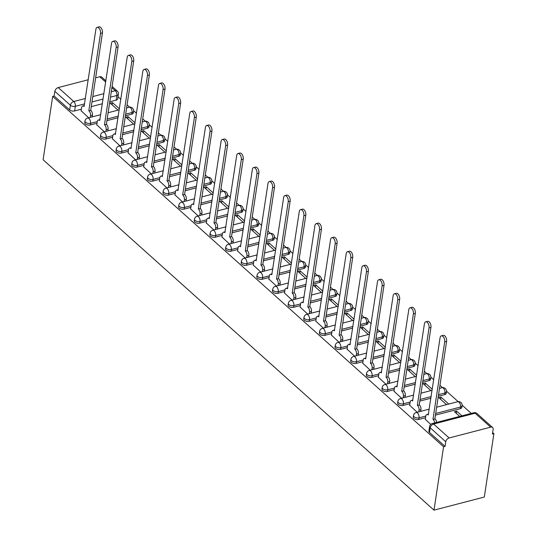 <?xml version="1.0" encoding="UTF-8"?>
<svg xmlns="http://www.w3.org/2000/svg" width="537" height="537" viewBox="0 0 537 537"><rect width="100%" height="100%" fill="white"/><g stroke="black" fill="none" stroke-linecap="round" stroke-linejoin="round"><path stroke-width="0.81" d="M413.255 417.135A3.584 1.9 8.6 0 0 413.859 418.43A3.584 1.9 8.6 0 0 418.8 419.464L419.048 417.813A3.584 1.9 -171.4 0 1 414.114 416.779A3.584 1.9 -171.4 0 1 413.503 415.484L413.255 417.135M397.608 403.112A3.584 1.9 8.6 0 0 398.219 404.408A3.584 1.9 8.6 0 0 403.159 405.442L403.408 403.79A3.584 1.9 -171.4 0 1 398.467 402.757A3.584 1.9 -171.4 0 1 397.857 401.461L397.608 403.112M381.961 389.09A3.584 1.9 8.6 0 0 382.572 390.386A3.584 1.9 8.6 0 0 387.513 391.419L387.761 389.768A3.584 1.9 -171.4 0 1 382.821 388.734A3.584 1.9 -171.4 0 1 382.216 387.439L381.961 389.09M366.321 375.068A3.584 1.9 8.6 0 0 366.932 376.363A3.584 1.9 8.6 0 0 371.866 377.397L372.121 375.746A3.584 1.9 -171.4 0 1 367.18 374.712A3.584 1.9 -171.4 0 1 366.57 373.41L366.321 375.068M350.674 361.039A3.584 1.9 8.6 0 0 351.285 362.341A3.584 1.9 8.6 0 0 356.226 363.374L356.474 361.723A3.584 1.9 -171.4 0 1 351.534 360.689A3.584 1.9 -171.4 0 1 350.929 359.387L350.674 361.039M335.034 347.016A3.584 1.9 8.6 0 0 335.638 348.318A3.584 1.9 8.6 0 0 340.579 349.352L340.834 347.701A3.584 1.9 -171.4 0 1 335.894 346.667A3.584 1.9 -171.4 0 1 335.283 345.365L335.034 347.016M319.387 332.994A3.584 1.9 8.6 0 0 319.998 334.296A3.584 1.9 8.6 0 0 324.939 335.33L325.187 333.678A3.584 1.9 -171.4 0 1 320.247 332.645A3.584 1.9 -171.4 0 1 319.636 331.342L319.387 332.994M303.747 318.971A3.584 1.9 8.6 0 0 304.351 320.274A3.584 1.9 8.6 0 0 309.292 321.307L309.54 319.656A3.584 1.9 -171.4 0 1 304.607 318.622A3.584 1.9 -171.4 0 1 303.996 317.32L303.747 318.971M288.101 304.949A3.584 1.9 8.6 0 0 288.711 306.251A3.584 1.9 8.6 0 0 293.652 307.285L293.9 305.634A3.584 1.9 -171.4 0 1 288.96 304.6A3.584 1.9 -171.4 0 1 288.349 303.298L288.101 304.949M272.454 290.926A3.584 1.9 8.6 0 0 273.065 292.229A3.584 1.9 8.6 0 0 278.005 293.262L278.253 291.611A3.584 1.9 -171.4 0 1 273.313 290.571A3.584 1.9 -171.4 0 1 272.709 289.275L272.454 290.926M256.814 276.904A3.584 1.9 8.6 0 0 257.424 278.206A3.584 1.9 8.6 0 0 262.358 279.24L262.613 277.582A3.584 1.9 -171.4 0 1 257.673 276.548A3.584 1.9 -171.4 0 1 257.062 275.253L256.814 276.904M241.167 262.882A3.584 1.9 8.6 0 0 241.778 264.177A3.584 1.9 8.6 0 0 246.718 265.211L246.966 263.56A3.584 1.9 -171.4 0 1 242.026 262.526A3.584 1.9 -171.4 0 1 241.422 261.23L241.167 262.882M225.527 248.859A3.584 1.9 8.6 0 0 226.131 250.155A3.584 1.9 8.6 0 0 231.071 251.188L231.326 249.537A3.584 1.9 -171.4 0 1 226.386 248.503A3.584 1.9 -171.4 0 1 225.775 247.208L225.527 248.859M209.88 234.837A3.584 1.9 8.6 0 0 210.491 236.132A3.584 1.9 8.6 0 0 215.431 237.166L215.679 235.515A3.584 1.9 -171.4 0 1 210.739 234.481A3.584 1.9 -171.4 0 1 210.128 233.186L209.88 234.837M194.24 220.814A3.584 1.9 8.6 0 0 194.844 222.11A3.584 1.9 8.6 0 0 199.784 223.144L200.032 221.492A3.584 1.9 -171.4 0 1 195.099 220.459A3.584 1.9 -171.4 0 1 194.488 219.156L194.24 220.814M178.593 206.785A3.584 1.9 8.6 0 0 179.204 208.088A3.584 1.9 8.6 0 0 184.144 209.121L184.392 207.47A3.584 1.9 -171.4 0 1 179.452 206.436A3.584 1.9 -171.4 0 1 178.841 205.134L178.593 206.785M162.946 192.763A3.584 1.9 8.6 0 0 163.557 194.065A3.584 1.9 8.6 0 0 168.497 195.099L168.746 193.448A3.584 1.9 -171.4 0 1 163.805 192.414A3.584 1.9 -171.4 0 1 163.201 191.112L162.946 192.763M147.306 178.74A3.584 1.9 8.6 0 0 147.917 180.043A3.584 1.9 8.6 0 0 152.85 181.076L153.105 179.425A3.584 1.9 -171.4 0 1 148.165 178.391A3.584 1.9 -171.4 0 1 147.554 177.089L147.306 178.74M131.659 164.718A3.584 1.9 8.6 0 0 132.27 166.02A3.584 1.9 8.6 0 0 137.21 167.054L137.459 165.403A3.584 1.9 -171.4 0 1 132.518 164.369A3.584 1.9 -171.4 0 1 131.914 163.067L131.659 164.718M116.019 150.696A3.584 1.9 8.6 0 0 116.623 151.998A3.584 1.9 8.6 0 0 121.563 153.032L121.818 151.38A3.584 1.9 -171.4 0 1 116.878 150.347A3.584 1.9 -171.4 0 1 116.267 149.044L116.019 150.696M100.372 136.673A3.584 1.9 8.6 0 0 100.983 137.975A3.584 1.9 8.6 0 0 105.923 139.009L106.172 137.358A3.584 1.9 -171.4 0 1 101.231 136.317A3.584 1.9 -171.4 0 1 100.62 135.022L100.372 136.673M84.732 122.651A3.584 1.9 8.6 0 0 85.336 123.953A3.584 1.9 8.6 0 0 90.276 124.987L90.525 123.329A3.584 1.9 -171.4 0 1 85.584 122.295A3.584 1.9 -171.4 0 1 84.98 121L84.732 122.651M84.624 103.889L75.341 106.306A3.584 1.9 -171.4 0 1 70.401 105.272L54.855 91.337L54.15 95.995L52.686 96.378L443.582 446.771L433.997 510.15L484.314 497.047L493.899 433.668L492.664 432.56M471.291 413.403L462.149 405.207M458.175 401.649L446.502 391.184M442.535 387.627L439.957 385.311M433.728 379.733L430.855 377.162M426.888 373.598L424.311 371.289M418.081 365.71L415.215 363.14M411.241 359.575L408.664 357.266M402.441 351.688L399.568 349.11M395.601 345.553L393.024 343.244M386.794 337.666L383.928 335.088M379.954 331.53L377.377 329.221M371.154 323.643L368.281 321.066M364.314 317.508L361.737 315.199M355.507 309.614L352.641 307.043M348.667 303.486L346.09 301.176M339.867 295.592L336.994 293.021M333.027 289.463L330.45 287.154M324.22 281.569L321.348 278.998M317.38 275.441L314.803 273.132M308.574 267.547L305.707 264.976M301.734 261.418L299.156 259.109M292.933 253.524L290.061 250.954M286.093 247.396L283.516 245.08M277.287 239.502L274.42 236.931M270.447 233.373L267.869 231.058M261.647 225.48L258.774 222.909M254.807 219.344L252.229 217.035M246 211.457L243.133 208.886M239.16 205.322L236.582 203.013M230.36 197.435L227.487 194.857M223.52 191.3L220.942 188.99M214.713 183.412L211.84 180.835M207.873 177.277L205.295 174.968M199.066 169.39L196.2 166.812M192.226 163.255L189.648 160.946M183.426 155.361L180.553 152.79M176.586 149.232L174.008 146.923M167.779 141.338L164.913 138.768M160.939 135.21L158.361 132.901M152.139 127.316L149.266 124.745M145.299 121.187L142.721 118.878M136.492 113.294L133.626 110.723M129.652 107.165L127.074 104.856M120.852 99.271L118.012 96.734M52.686 96.378L43.101 159.751L433.997 510.15M493.899 433.668L492.436 434.05L493.141 429.399A3.584 2.363 131.9 0 0 492.597 427.492A3.584 2.363 131.9 0 0 490.657 427.157L449.14 437.964A3.584 2.363 131.9 0 0 445.75 441.736L430.211 427.801A3.584 1.9 -171.4 0 1 429.6 426.499L428.895 431.157A3.584 1.9 -171.4 0 0 429.506 432.46L430.211 427.801A3.584 2.363 131.9 0 1 433.601 424.035L449.14 437.964M443.582 446.771L445.045 446.388L445.75 441.736M116.153 100.15L116.858 95.499A3.584 1.9 -171.4 0 0 118.395 94.237L117.69 98.889A3.584 1.9 -171.4 0 1 116.153 100.15L109.77 101.815M102.413 103.728L91.277 106.628M81.369 109.206L74.636 110.958L75.341 106.306A3.584 1.906 75.4 0 0 73.784 101.506L85.443 98.472M105.688 82.074L99.761 76.764L95.633 77.838M88.269 79.751L58.244 87.571L73.784 101.506A3.584 2.363 131.9 0 0 70.401 105.272L69.696 109.924A3.584 1.9 8.6 0 0 74.636 110.958M99.761 76.764A3.584 2.363 -48.1 0 1 101.701 77.1L105.87 80.839M54.855 91.337A3.584 2.363 -48.1 0 1 58.244 87.571M135.049 122.859L128.108 116.643L127.772 118.885M128.108 116.643L125.913 117.214L133.673 124.175M96.774 124.799L104.332 131.813M150.689 136.881L143.755 130.666L143.419 132.907M143.755 130.666L141.553 131.236L149.32 138.197M112.421 138.821L119.973 145.836M166.336 150.904L159.402 144.688L159.059 146.93M159.402 144.688L157.2 145.258L164.96 152.219M128.061 152.844L135.619 159.858M181.976 164.926L175.042 158.71L174.706 160.952M175.042 158.71L172.84 159.281L180.607 166.242M143.708 166.866L151.266 173.881M197.623 178.949L190.689 172.733L190.346 174.975M190.689 172.733L188.487 173.31L196.247 180.264M159.348 180.895L166.906 187.903M213.27 192.971L206.329 186.755L205.993 188.997M206.329 186.755L204.127 187.332L211.893 194.287M174.995 194.918L182.553 201.925M228.91 207L221.976 200.778L221.633 203.02M221.976 200.778L219.774 201.355L227.534 208.309M190.642 208.94L198.193 215.948M244.557 221.022L237.616 214.8L237.28 217.042M237.616 214.8L235.421 215.377L243.18 222.331M206.282 222.962L213.84 229.97M260.197 235.045L253.263 228.829L252.927 231.071M253.263 228.829L251.061 229.4L258.827 236.354M221.929 236.985L229.48 243.993M275.843 249.067L268.909 242.852L268.567 245.094M268.909 242.852L266.708 243.422L274.467 250.383M237.569 251.007L245.127 258.022M291.484 263.09L284.55 256.874L284.214 259.116M284.55 256.874L282.348 257.445L290.114 264.405M253.216 265.03L260.774 272.044M307.13 277.112L300.196 270.896L299.854 273.138M300.196 270.896L297.995 271.467L305.754 278.428M268.856 279.052L276.414 286.067M322.777 291.135L315.837 284.919L315.501 287.161M315.837 284.919L313.635 285.489L321.401 292.45M284.503 293.074L292.061 300.089M338.417 305.157L331.483 298.941L331.141 301.183M331.483 298.941L329.282 299.512L337.041 306.473M300.149 307.097L307.701 314.111M354.064 319.179L347.124 312.964L346.788 315.206M347.124 312.964L344.929 313.534L352.688 320.495M315.79 321.119L323.348 328.134M369.704 333.202L362.77 326.986L362.435 329.228M362.77 326.986L360.569 327.563L368.335 334.517M331.436 335.148L338.988 342.156M385.351 347.224L378.417 341.008L378.075 343.25M378.417 341.008L376.215 341.586L383.975 348.54M347.077 349.171L354.635 356.179M400.991 361.253L394.057 355.031L393.722 357.273M394.057 355.031L391.856 355.608L399.622 362.562M362.723 363.193L370.282 370.201M416.638 375.276L409.704 369.06L409.362 371.295M409.704 369.06L407.502 369.631L415.262 376.585M378.363 377.216L385.922 384.224M432.285 389.298L425.344 383.082L425.009 385.324M425.344 383.082L423.143 383.653L430.909 390.607M394.01 391.238L401.569 398.246M448.751 404.059L440.991 397.105L440.649 399.347M440.991 397.105L438.789 397.675L446.549 404.636M409.657 405.26L417.209 412.275M461.901 415.846L456.631 411.127L456.296 413.369M456.631 411.127L454.436 411.698L459.699 416.423M425.297 419.283L430.728 424.391M460.316 408.657L460.571 407.006A3.584 1.9 -171.4 0 0 462.109 405.744L461.854 407.395A3.584 1.9 8.6 0 1 460.316 408.657L435.447 415.135M425.539 417.712L418.8 419.464M444.676 394.635L444.925 392.983A3.584 1.9 -171.4 0 0 446.462 391.721L446.213 393.373A3.584 1.9 8.6 0 1 444.676 394.635L438.293 396.299M430.936 398.212L419.8 401.112M409.892 403.69L403.159 405.442M429.029 380.612L429.278 378.961A3.584 1.9 -171.4 0 0 430.815 377.699L430.567 379.35A3.584 1.9 8.6 0 1 429.029 380.612L422.653 382.277M415.289 384.19L404.16 387.09M394.245 389.667L387.513 391.419M413.389 366.59L413.638 364.938A3.584 1.9 -171.4 0 0 415.175 363.677L414.926 365.328A3.584 1.9 8.6 0 1 413.389 366.59L407.006 368.248M399.649 370.168L388.513 373.067M378.605 375.645L371.866 377.397M397.742 352.567L397.991 350.916A3.584 1.9 -171.4 0 0 399.528 349.654L399.28 351.305A3.584 1.9 8.6 0 1 397.742 352.567L391.359 354.225M384.002 356.145L372.866 359.045M362.958 361.623L356.226 363.374M382.096 338.545L382.351 336.894A3.584 1.9 -171.4 0 0 383.888 335.632L383.633 337.283A3.584 1.9 8.6 0 1 382.096 338.545L375.719 340.203M368.355 342.123L357.226 345.016M347.318 347.6L340.579 349.352M366.456 324.523L366.704 322.871A3.584 1.9 -171.4 0 0 368.241 321.609L367.993 323.261A3.584 1.9 8.6 0 1 366.456 324.523L360.072 326.181M352.715 328.1L341.579 330.993M331.671 333.578L324.939 335.33M350.809 310.5L351.064 308.842A3.584 1.9 -171.4 0 0 352.601 307.58L352.346 309.238A3.584 1.9 8.6 0 1 350.809 310.5L344.432 312.158M337.068 314.078L325.939 316.971M316.031 319.555L309.292 321.307M335.169 296.478L335.417 294.82A3.584 1.9 -171.4 0 0 336.954 293.558L336.706 295.209A3.584 1.9 8.6 0 1 335.169 296.478L328.785 298.136M321.428 300.049L310.292 302.949M300.384 305.533L293.652 307.285M319.522 282.449L319.77 280.797A3.584 1.9 -171.4 0 0 321.307 279.535L321.059 281.187A3.584 1.9 8.6 0 1 319.522 282.449L313.145 284.113M305.781 286.026L294.652 288.926M284.738 291.504L278.005 293.262M303.882 268.426L304.13 266.775A3.584 1.9 -171.4 0 0 305.667 265.513L305.419 267.164A3.584 1.9 8.6 0 1 303.882 268.426L297.498 270.091M290.141 272.004L279.005 274.904M269.097 277.481L262.358 279.24M288.235 254.404L288.483 252.752A3.584 1.9 -171.4 0 0 290.02 251.491L289.772 253.142A3.584 1.9 8.6 0 1 288.235 254.404L281.851 256.068M274.494 257.982L263.358 260.881M253.451 263.459L246.718 265.211M272.588 240.381L272.843 238.73A3.584 1.9 -171.4 0 0 274.38 237.468L274.125 239.119A3.584 1.9 8.6 0 1 272.588 240.381L266.211 242.046M258.847 243.959L247.718 246.859M237.81 249.437L231.071 251.188M256.948 226.359L257.196 224.708A3.584 1.9 -171.4 0 0 258.733 223.446L258.485 225.097A3.584 1.9 8.6 0 1 256.948 226.359L250.564 228.024M243.207 229.937L232.071 232.836M222.164 235.414L215.431 237.166M241.301 212.337L241.556 210.685A3.584 1.9 -171.4 0 0 243.093 209.423L242.838 211.075A3.584 1.9 8.6 0 1 241.301 212.337L234.924 213.995M227.56 215.914L216.431 218.814M206.523 221.392L199.784 223.144M225.661 198.314L225.909 196.663A3.584 1.9 -171.4 0 0 227.446 195.401L227.198 197.052A3.584 1.9 8.6 0 1 225.661 198.314L219.277 199.972M211.92 201.892L200.784 204.792M190.877 207.369L184.144 209.121M210.014 184.292L210.262 182.64A3.584 1.9 -171.4 0 0 211.8 181.378L211.551 183.03A3.584 1.9 8.6 0 1 210.014 184.292L203.637 185.95M196.273 187.869L185.144 190.763M175.23 193.347L168.497 195.099M194.374 170.269L194.622 168.618A3.584 1.9 -171.4 0 0 196.159 167.356L195.911 169.007A3.584 1.9 8.6 0 1 194.374 170.269L187.99 171.927M180.633 173.847L169.497 176.74M159.59 179.324L152.85 181.076M178.727 156.247L178.975 154.589A3.584 1.9 -171.4 0 0 180.513 153.327L180.264 154.985A3.584 1.9 8.6 0 1 178.727 156.247L172.343 157.905M164.987 159.825L153.85 162.718M143.943 165.302L137.21 167.054M163.08 142.218L163.335 140.566A3.584 1.9 -171.4 0 0 164.872 139.305L164.617 140.956A3.584 1.9 8.6 0 1 163.08 142.218L156.703 143.882M149.34 145.796L138.21 148.695M128.303 151.28L121.563 153.032M147.44 128.195L147.688 126.544A3.584 1.9 -171.4 0 0 149.226 125.282L148.977 126.933A3.584 1.9 8.6 0 1 147.44 128.195L141.056 129.86M133.7 131.773L122.564 134.673M112.656 137.25L105.923 139.009M131.793 114.173L132.048 112.522A3.584 1.9 -171.4 0 0 133.585 111.26L133.33 112.911A3.584 1.9 8.6 0 1 131.793 114.173L125.416 115.838M118.053 117.751L106.923 120.65M97.016 123.228L90.276 124.987M119.402 108.836L112.468 102.621L112.126 104.863M112.468 102.621L110.266 103.191L118.026 110.152M81.134 110.776L88.686 117.791M445.045 446.388L429.506 432.46M54.15 95.995L69.696 109.924M90.27 117.375L90.525 115.683A3.584 1.906 -104.6 0 0 88.974 110.884L90.881 110.387A3.584 1.906 75.4 0 1 92.431 115.186L92.176 116.878M88.82 110.75L100.52 33.401A4.121 2.195 -104.6 0 0 99.681 29.112A4.121 2.195 -104.6 0 0 97.177 27.347L99.083 26.85A4.121 2.195 75.4 0 1 101.587 28.615A4.121 2.195 75.4 0 1 102.426 32.905L90.733 110.253M97.177 27.347A4.121 2.195 -104.6 0 0 95.908 29.267L84.061 106.48A3.584 1.906 -104.6 0 0 82.705 106.017A3.584 1.906 -104.6 0 0 81.597 107.682L81.1 110.984M105.91 131.397L106.165 129.706A3.584 1.906 -104.6 0 0 104.614 124.906L106.527 124.409A3.584 1.906 75.4 0 1 108.078 129.209L107.816 130.9M104.467 124.772L116.167 47.424A4.121 2.195 -104.6 0 0 115.327 43.135A4.121 2.195 -104.6 0 0 112.817 41.369L114.723 40.872A4.121 2.195 75.4 0 1 117.234 42.638A4.121 2.195 75.4 0 1 118.073 46.927L106.373 124.275M112.817 41.369A4.121 2.195 -104.6 0 0 111.548 43.289L99.701 120.503A3.584 1.906 -104.6 0 0 98.345 120.04A3.584 1.906 -104.6 0 0 97.244 121.704L96.741 125.007M121.557 145.42L121.812 143.728A3.584 1.906 -104.6 0 0 120.261 138.929L122.168 138.432A3.584 1.906 75.4 0 1 123.718 143.231L123.463 144.93M120.113 138.794L131.807 61.446A4.121 2.195 -104.6 0 0 130.968 57.157A4.121 2.195 -104.6 0 0 128.464 55.392L130.37 54.895A4.121 2.195 75.4 0 1 132.874 56.66A4.121 2.195 75.4 0 1 133.713 60.95L122.02 138.298M128.464 55.392A4.121 2.195 -104.6 0 0 127.195 57.311L115.348 134.525A3.584 1.906 -104.6 0 0 113.992 134.062A3.584 1.906 -104.6 0 0 112.884 135.727L112.387 139.036M137.197 159.449L137.459 157.75A3.584 1.906 -104.6 0 0 135.908 152.951L137.814 152.454A3.584 1.906 75.4 0 1 139.365 157.254L139.11 158.952M135.754 152.817L147.453 75.469A4.121 2.195 -104.6 0 0 146.614 71.179A4.121 2.195 -104.6 0 0 144.104 69.414L146.017 68.917A4.121 2.195 75.4 0 1 148.521 70.683A4.121 2.195 75.4 0 1 149.36 74.972L137.66 152.32M144.104 69.414A4.121 2.195 -104.6 0 0 142.842 71.334L130.988 148.548A3.584 1.906 -104.6 0 0 129.632 148.084A3.584 1.906 -104.6 0 0 128.531 149.756L128.034 153.058M152.844 173.471L153.099 171.773A3.584 1.906 -104.6 0 0 151.548 166.973L153.454 166.477A3.584 1.906 75.4 0 1 155.005 171.276L154.75 172.974M151.4 166.839L163.094 89.491A4.121 2.195 -104.6 0 0 162.255 85.202A4.121 2.195 -104.6 0 0 159.751 83.436L161.657 82.94A4.121 2.195 75.4 0 1 164.161 84.705A4.121 2.195 75.4 0 1 165 88.994L153.307 166.342M159.751 83.436A4.121 2.195 -104.6 0 0 158.482 85.356L146.635 162.57A3.584 1.906 -104.6 0 0 145.279 162.107A3.584 1.906 -104.6 0 0 144.178 163.778L143.674 167.081M168.49 187.494L168.746 185.802A3.584 1.906 -104.6 0 0 167.195 180.996L169.101 180.499A3.584 1.906 75.4 0 1 170.652 185.305L170.397 186.997M167.041 180.862L178.74 103.513A4.121 2.195 -104.6 0 0 177.901 99.224A4.121 2.195 -104.6 0 0 175.398 97.459L177.304 96.962A4.121 2.195 75.4 0 1 179.808 98.734A4.121 2.195 75.4 0 1 180.647 103.023L168.947 180.365M175.398 97.459A4.121 2.195 -104.6 0 0 174.129 99.379L162.281 176.592A3.584 1.906 -104.6 0 0 160.919 176.129A3.584 1.906 -104.6 0 0 159.818 177.801L159.321 181.103M184.131 201.516L184.386 199.824A3.584 1.906 -104.6 0 0 182.835 195.018L184.741 194.522A3.584 1.906 75.4 0 1 186.292 199.328L186.037 201.019M182.687 194.884L194.381 117.543A4.121 2.195 -104.6 0 0 193.548 113.253A4.121 2.195 -104.6 0 0 191.038 111.488L192.944 110.991A4.121 2.195 75.4 0 1 195.455 112.757A4.121 2.195 75.4 0 1 196.294 117.046L184.594 194.387M191.038 111.488A4.121 2.195 -104.6 0 0 189.769 113.408L177.922 190.615A3.584 1.906 -104.6 0 0 176.566 190.152A3.584 1.906 -104.6 0 0 175.465 191.823L174.961 195.126M199.777 215.538L200.032 213.847A3.584 1.906 -104.6 0 0 198.482 209.041L200.388 208.544A3.584 1.906 75.4 0 1 201.939 213.35L201.684 215.042M198.328 208.906L210.027 131.565A4.121 2.195 -104.6 0 0 209.188 127.276A4.121 2.195 -104.6 0 0 206.685 125.51L208.591 125.014A4.121 2.195 75.4 0 1 211.095 126.779A4.121 2.195 75.4 0 1 211.934 131.068L200.241 208.41M206.685 125.51A4.121 2.195 -104.6 0 0 205.416 127.43L193.568 204.637A3.584 1.906 -104.6 0 0 192.212 204.174A3.584 1.906 -104.6 0 0 191.105 205.846L190.608 209.148M215.418 229.561L215.673 227.869A3.584 1.906 -104.6 0 0 214.122 223.07L216.035 222.573A3.584 1.906 75.4 0 1 217.586 227.373L217.324 229.064M213.974 222.929L225.674 145.587A4.121 2.195 -104.6 0 0 224.835 141.298A4.121 2.195 -104.6 0 0 222.325 139.533L224.231 139.036A4.121 2.195 75.4 0 1 226.742 140.801A4.121 2.195 75.4 0 1 227.581 145.091L215.881 222.432M222.325 139.533A4.121 2.195 -104.6 0 0 221.056 141.453L209.208 218.66A3.584 1.906 -104.6 0 0 207.853 218.197A3.584 1.906 -104.6 0 0 206.752 219.868L206.248 223.17M231.064 243.583L231.319 241.892A3.584 1.906 -104.6 0 0 229.769 237.092L231.675 236.595A3.584 1.906 75.4 0 1 233.226 241.395L232.971 243.086M229.621 236.958L241.314 159.61A4.121 2.195 -104.6 0 0 240.475 155.321A4.121 2.195 -104.6 0 0 237.972 153.555L239.878 153.058A4.121 2.195 75.4 0 1 242.382 154.824A4.121 2.195 75.4 0 1 243.221 159.113L231.528 236.461M237.972 153.555A4.121 2.195 -104.6 0 0 236.703 155.475L224.855 232.682A3.584 1.906 -104.6 0 0 223.499 232.219A3.584 1.906 -104.6 0 0 222.392 233.89L221.895 237.193M246.711 257.606L246.966 255.914A3.584 1.906 -104.6 0 0 245.416 251.115L247.322 250.618A3.584 1.906 75.4 0 1 248.873 255.417L248.618 257.109M245.261 250.98L256.961 173.632A4.121 2.195 -104.6 0 0 256.122 169.343A4.121 2.195 -104.6 0 0 253.612 167.578L255.525 167.081A4.121 2.195 75.4 0 1 258.029 168.846A4.121 2.195 75.4 0 1 258.868 173.136L247.168 250.484M253.612 167.578A4.121 2.195 -104.6 0 0 252.35 169.497L240.495 246.711A3.584 1.906 -104.6 0 0 239.14 246.241A3.584 1.906 -104.6 0 0 238.039 247.913L237.542 251.215M262.351 271.628L262.606 269.936A3.584 1.906 -104.6 0 0 261.056 265.137L262.962 264.64A3.584 1.906 75.4 0 1 264.513 269.44L264.258 271.131M260.908 265.003L272.601 187.655A4.121 2.195 -104.6 0 0 271.762 183.365A4.121 2.195 -104.6 0 0 269.259 181.6L271.165 181.103A4.121 2.195 75.4 0 1 273.669 182.869A4.121 2.195 75.4 0 1 274.508 187.158L262.815 264.506M269.259 181.6A4.121 2.195 -104.6 0 0 267.99 183.52L256.142 260.734A3.584 1.906 -104.6 0 0 254.786 260.27A3.584 1.906 -104.6 0 0 253.686 261.935L253.182 265.238M277.998 285.65L278.253 283.959A3.584 1.906 -104.6 0 0 276.703 279.159L278.609 278.663A3.584 1.906 75.4 0 1 280.16 283.462L279.905 285.154M276.548 279.025L288.248 201.677A4.121 2.195 -104.6 0 0 287.409 197.388A4.121 2.195 -104.6 0 0 284.905 195.622L286.812 195.126A4.121 2.195 75.4 0 1 289.315 196.891A4.121 2.195 75.4 0 1 290.155 201.18L278.455 278.528M284.905 195.622A4.121 2.195 -104.6 0 0 283.637 197.542L271.789 274.756A3.584 1.906 -104.6 0 0 270.426 274.293A3.584 1.906 -104.6 0 0 269.326 275.958L268.829 279.26M293.638 299.673L293.893 297.981A3.584 1.906 -104.6 0 0 292.343 293.182L294.249 292.685A3.584 1.906 75.4 0 1 295.8 297.485L295.545 299.183M292.195 293.048L303.888 215.699A4.121 2.195 -104.6 0 0 303.056 211.41A4.121 2.195 -104.6 0 0 300.545 209.645L302.452 209.148A4.121 2.195 75.4 0 1 304.962 210.913A4.121 2.195 75.4 0 1 305.801 215.203L294.101 292.551M300.545 209.645A4.121 2.195 -104.6 0 0 299.277 211.565L287.429 288.778A3.584 1.906 -104.6 0 0 286.073 288.315A3.584 1.906 -104.6 0 0 284.972 289.98L284.469 293.289M309.285 313.702L309.54 312.004A3.584 1.906 -104.6 0 0 307.99 307.204L309.896 306.708A3.584 1.906 75.4 0 1 311.447 311.507L311.192 313.205M307.835 307.07L319.535 229.722A4.121 2.195 -104.6 0 0 318.696 225.433A4.121 2.195 -104.6 0 0 316.192 223.667L318.099 223.17A4.121 2.195 75.4 0 1 320.602 224.936A4.121 2.195 75.4 0 1 321.441 229.225L309.748 306.573M316.192 223.667A4.121 2.195 -104.6 0 0 314.924 225.587L303.076 302.801A3.584 1.906 -104.6 0 0 301.72 302.338A3.584 1.906 -104.6 0 0 300.613 304.009L300.116 307.312M324.925 327.724L325.187 326.026A3.584 1.906 -104.6 0 0 323.63 321.227L325.543 320.73A3.584 1.906 75.4 0 1 327.093 325.529L326.832 327.228M323.482 321.092L335.182 243.744A4.121 2.195 -104.6 0 0 334.343 239.455A4.121 2.195 -104.6 0 0 331.832 237.69L333.739 237.193A4.121 2.195 75.4 0 1 336.249 238.958A4.121 2.195 75.4 0 1 337.088 243.248L325.388 320.596M331.832 237.69A4.121 2.195 -104.6 0 0 330.564 239.609L318.716 316.823A3.584 1.906 -104.6 0 0 317.36 316.36A3.584 1.906 -104.6 0 0 316.259 318.032L315.756 321.334M340.572 341.747L340.827 340.055A3.584 1.906 -104.6 0 0 339.277 335.249L341.183 334.752A3.584 1.906 75.4 0 1 342.734 339.559L342.478 341.25M339.129 335.115L350.822 257.767A4.121 2.195 -104.6 0 0 349.983 253.477A4.121 2.195 -104.6 0 0 347.479 251.712L349.386 251.215A4.121 2.195 75.4 0 1 351.889 252.987A4.121 2.195 75.4 0 1 352.728 257.277L341.035 334.618M347.479 251.712A4.121 2.195 -104.6 0 0 346.211 253.632L334.363 330.846A3.584 1.906 -104.6 0 0 333.007 330.383A3.584 1.906 -104.6 0 0 331.9 332.054L331.403 335.357M356.219 355.769L356.474 354.078A3.584 1.906 -104.6 0 0 354.923 349.272L356.83 348.775A3.584 1.906 75.4 0 1 358.38 353.581L358.125 355.272M354.769 349.137L366.469 271.796A4.121 2.195 -104.6 0 0 365.63 267.507A4.121 2.195 -104.6 0 0 363.119 265.741L365.032 265.244A4.121 2.195 75.4 0 1 367.536 267.01A4.121 2.195 75.4 0 1 368.375 271.299L356.675 348.641M363.119 265.741A4.121 2.195 -104.6 0 0 361.857 267.661L350.003 344.868A3.584 1.906 -104.6 0 0 348.647 344.405A3.584 1.906 -104.6 0 0 347.546 346.076L347.05 349.379M371.859 369.792L372.114 368.1A3.584 1.906 -104.6 0 0 370.564 363.294L372.47 362.797A3.584 1.906 75.4 0 1 374.021 367.603L373.765 369.295M370.416 363.16L382.109 285.818A4.121 2.195 -104.6 0 0 381.27 281.529A4.121 2.195 -104.6 0 0 378.766 279.764L380.673 279.267A4.121 2.195 75.4 0 1 383.183 281.032A4.121 2.195 75.4 0 1 384.015 285.322L372.322 362.663M378.766 279.764A4.121 2.195 -104.6 0 0 377.498 281.683L365.65 358.891A3.584 1.906 -104.6 0 0 364.294 358.427A3.584 1.906 -104.6 0 0 363.193 360.099L362.69 363.401M387.506 383.814L387.761 382.122A3.584 1.906 -104.6 0 0 386.21 377.323L388.117 376.826A3.584 1.906 75.4 0 1 389.667 381.626L389.412 383.317M386.056 377.182L397.756 299.841A4.121 2.195 -104.6 0 0 396.917 295.551A4.121 2.195 -104.6 0 0 394.413 293.786L396.319 293.289A4.121 2.195 75.4 0 1 398.823 295.055A4.121 2.195 75.4 0 1 399.662 299.344L387.962 376.685M394.413 293.786A4.121 2.195 -104.6 0 0 393.144 295.706L381.297 372.913A3.584 1.906 -104.6 0 0 379.934 372.45A3.584 1.906 -104.6 0 0 378.833 374.121L378.337 377.424M403.146 397.836L403.401 396.145A3.584 1.906 -104.6 0 0 401.851 391.345L403.757 390.849A3.584 1.906 75.4 0 1 405.307 395.648L405.052 397.34M401.703 391.211L413.396 313.863A4.121 2.195 -104.6 0 0 412.564 309.574A4.121 2.195 -104.6 0 0 410.053 307.808L411.96 307.312A4.121 2.195 75.4 0 1 414.47 309.077A4.121 2.195 75.4 0 1 415.309 313.366L403.609 390.714M410.053 307.808A4.121 2.195 -104.6 0 0 408.785 309.728L396.937 386.935A3.584 1.906 -104.6 0 0 395.581 386.472A3.584 1.906 -104.6 0 0 394.48 388.144L393.977 391.446M418.793 411.859L419.048 410.167A3.584 1.906 -104.6 0 0 417.497 405.368L419.404 404.871A3.584 1.906 75.4 0 1 420.954 409.671L420.699 411.362M417.343 405.234L429.043 327.885A4.121 2.195 -104.6 0 0 428.204 323.596A4.121 2.195 -104.6 0 0 425.7 321.831L427.606 321.334A4.121 2.195 75.4 0 1 430.11 323.099A4.121 2.195 75.4 0 1 430.949 327.389L419.256 404.737M425.7 321.831A4.121 2.195 -104.6 0 0 424.431 323.751L412.584 400.964A3.584 1.906 -104.6 0 0 411.228 400.495A3.584 1.906 -104.6 0 0 410.12 402.166L409.624 405.469M434.715 422.928A3.584 1.906 -104.6 0 0 433.137 419.39L435.051 418.894A3.584 1.906 75.4 0 1 436.621 422.431M432.99 419.256L444.69 341.908A4.121 2.195 -104.6 0 0 443.851 337.619A4.121 2.195 -104.6 0 0 441.34 335.853L443.247 335.357A4.121 2.195 75.4 0 1 445.757 337.122A4.121 2.195 75.4 0 1 446.596 341.411L434.896 418.759M441.34 335.853A4.121 2.195 -104.6 0 0 440.072 337.773L428.224 414.987A3.584 1.906 -104.6 0 0 426.868 414.524A3.584 1.906 -104.6 0 0 425.767 416.188L425.264 419.491M490.657 427.157L475.117 413.222L433.601 424.035A3.584 1.906 -104.6 0 0 432.238 423.572A3.584 3.584 0 0 0 429.6 426.499M111.293 91.74L115.307 90.693A3.584 1.906 75.4 0 1 116.858 95.499L110.474 97.157M103.117 99.076L91.981 101.97M92.8 96.553L103.936 93.653M118.395 94.237A3.584 3.584 0 0 0 117.241 91.028A3.584 2.363 -48.1 0 0 115.307 90.693L111.911 87.652M462.109 405.744A3.584 3.584 0 0 0 457.658 401.743A3.584 1.906 -104.6 0 1 459.014 402.206A3.584 1.906 -104.6 0 1 460.571 407.006L435.695 413.483M425.787 416.061L419.048 417.813A3.584 1.906 -104.6 0 0 417.497 413.013A3.584 1.906 75.4 0 0 416.141 412.55A3.584 3.584 0 0 0 413.503 415.484M446.462 391.721A3.584 3.584 0 0 0 442.018 387.721A3.584 1.906 -104.6 0 1 443.374 388.184A3.584 1.906 -104.6 0 1 444.925 392.983L438.541 394.648M431.184 396.561L420.048 399.461M410.147 402.038L403.408 403.79A3.584 1.906 -104.6 0 0 401.857 398.991A3.584 1.906 75.4 0 0 400.501 398.528A3.584 3.584 0 0 0 397.857 401.461M430.815 377.699A3.584 3.584 0 0 0 426.371 373.698A3.584 1.906 -104.6 0 1 427.727 374.161A3.584 1.906 -104.6 0 1 429.278 378.961L422.901 380.619M415.537 382.539L404.408 385.438M394.5 388.016L387.761 389.768A3.584 1.906 -104.6 0 0 386.21 384.969A3.584 1.906 75.4 0 0 384.854 384.505A3.584 3.584 0 0 0 382.216 387.439M415.175 363.677A3.584 3.584 0 0 0 410.731 359.669A3.584 1.906 -104.6 0 1 412.087 360.139A3.584 1.906 -104.6 0 1 413.638 364.938L407.254 366.596M399.897 368.516L388.761 371.416M378.853 373.994L372.121 375.746A3.584 1.906 -104.6 0 0 370.57 370.946A3.584 1.906 75.4 0 0 369.208 370.483A3.584 3.584 0 0 0 366.57 373.41M399.528 349.654A3.584 3.584 0 0 0 395.084 345.647A3.584 1.906 -104.6 0 1 396.44 346.11A3.584 1.906 -104.6 0 1 397.991 350.916L391.614 352.574M384.25 354.494L373.121 357.387M363.213 359.971L356.474 361.723A3.584 1.906 -104.6 0 0 354.923 356.924A3.584 1.906 75.4 0 0 353.568 356.461A3.584 3.584 0 0 0 350.929 359.387M383.888 335.632A3.584 3.584 0 0 0 379.437 331.624A3.584 1.906 -104.6 0 1 380.8 332.088A3.584 1.906 -104.6 0 1 382.351 336.894L375.967 338.552M368.61 340.471L357.474 343.365M347.567 345.949L340.834 347.701A3.584 1.906 -104.6 0 0 339.277 342.901A3.584 1.906 75.4 0 0 337.921 342.438A3.584 3.584 0 0 0 335.283 345.365M368.241 321.609A3.584 3.584 0 0 0 363.797 317.602A3.584 1.906 -104.6 0 1 365.153 318.065A3.584 1.906 -104.6 0 1 366.704 322.871L360.327 324.529M352.963 326.449L341.834 329.342M331.926 331.926L325.187 333.678A3.584 1.906 -104.6 0 0 323.636 328.872A3.584 1.906 75.4 0 0 322.281 328.409A3.584 3.584 0 0 0 319.636 331.342M352.601 307.58A3.584 3.584 0 0 0 348.151 303.58A3.584 1.906 -104.6 0 1 349.506 304.043A3.584 1.906 -104.6 0 1 351.064 308.842L344.68 310.507M337.317 312.42L326.187 315.32M316.28 317.897L309.54 319.656A3.584 1.906 -104.6 0 0 307.99 314.85A3.584 1.906 75.4 0 0 306.634 314.387A3.584 3.584 0 0 0 303.996 317.32M336.954 293.558A3.584 3.584 0 0 0 332.51 289.557A3.584 1.906 -104.6 0 1 333.866 290.02A3.584 1.906 -104.6 0 1 335.417 294.82L329.033 296.484M321.676 298.397L310.54 301.297M300.639 303.875L293.9 305.634A3.584 1.906 -104.6 0 0 292.35 300.827A3.584 1.906 75.4 0 0 290.994 300.364A3.584 3.584 0 0 0 288.349 303.298M321.307 279.535A3.584 3.584 0 0 0 316.864 275.535A3.584 1.906 -104.6 0 1 318.219 275.998A3.584 1.906 -104.6 0 1 319.77 280.797L313.393 282.462M306.03 284.375L294.9 287.275M284.993 289.852L278.253 291.611A3.584 1.906 -104.6 0 0 276.703 286.805A3.584 1.906 75.4 0 0 275.347 286.342A3.584 3.584 0 0 0 272.709 289.275M305.667 265.513A3.584 3.584 0 0 0 301.223 261.512A3.584 1.906 -104.6 0 1 302.579 261.975A3.584 1.906 -104.6 0 1 304.13 266.775L297.746 268.44M290.389 270.353L279.253 273.252M269.346 275.83L262.613 277.582A3.584 1.906 -104.6 0 0 261.063 272.783A3.584 1.906 75.4 0 0 259.7 272.319A3.584 3.584 0 0 0 257.062 275.253M290.02 251.491A3.584 3.584 0 0 0 285.577 247.49A3.584 1.906 -104.6 0 1 286.933 247.953A3.584 1.906 -104.6 0 1 288.483 252.752L282.106 254.417M274.743 256.33L263.613 259.23M253.706 261.808L246.966 263.56A3.584 1.906 -104.6 0 0 245.416 258.76A3.584 1.906 75.4 0 0 244.06 258.297A3.584 3.584 0 0 0 241.422 261.23M274.38 237.468A3.584 3.584 0 0 0 269.93 233.467A3.584 1.906 -104.6 0 1 271.292 233.931A3.584 1.906 -104.6 0 1 272.843 238.73L266.459 240.395M259.103 242.308L247.966 245.208M238.059 247.785L231.326 249.537A3.584 1.906 -104.6 0 0 229.769 244.738A3.584 1.906 75.4 0 0 228.413 244.275A3.584 3.584 0 0 0 225.775 247.208M258.733 223.446A3.584 3.584 0 0 0 254.29 219.445A3.584 1.906 -104.6 0 1 255.646 219.908A3.584 1.906 -104.6 0 1 257.196 224.708L250.819 226.366M243.456 228.285L232.326 231.185M222.419 233.763L215.679 235.515A3.584 1.906 -104.6 0 0 214.129 230.715A3.584 1.906 75.4 0 0 212.773 230.252A3.584 3.584 0 0 0 210.128 233.186M243.093 209.423A3.584 3.584 0 0 0 238.643 205.416A3.584 1.906 -104.6 0 1 239.999 205.886A3.584 1.906 -104.6 0 1 241.556 210.685L235.172 212.343M227.809 214.263L216.68 217.163M206.772 219.74L200.032 221.492A3.584 1.906 -104.6 0 0 198.482 216.693A3.584 1.906 75.4 0 0 197.126 216.23A3.584 3.584 0 0 0 194.488 219.156M227.446 195.401A3.584 3.584 0 0 0 223.003 191.394A3.584 1.906 -104.6 0 1 224.359 191.857A3.584 1.906 -104.6 0 1 225.909 196.663L219.526 198.321M212.169 200.241L201.033 203.134M191.132 205.718L184.392 207.47A3.584 1.906 -104.6 0 0 182.842 202.671A3.584 1.906 75.4 0 0 181.486 202.207A3.584 3.584 0 0 0 178.841 205.134M211.8 181.378A3.584 3.584 0 0 0 207.356 177.371A3.584 1.906 -104.6 0 1 208.712 177.834A3.584 1.906 -104.6 0 1 210.262 182.64L203.885 184.298M196.522 186.218L185.393 189.111M175.485 191.696L168.746 193.448A3.584 1.906 -104.6 0 0 167.195 188.648A3.584 1.906 75.4 0 0 165.839 188.178A3.584 3.584 0 0 0 163.201 191.112M196.159 167.356A3.584 3.584 0 0 0 191.716 163.349A3.584 1.906 -104.6 0 1 193.072 163.812A3.584 1.906 -104.6 0 1 194.622 168.618L188.239 170.276M180.882 172.196L169.746 175.089M159.838 177.666L153.105 179.425A3.584 1.906 -104.6 0 0 151.555 174.619A3.584 1.906 75.4 0 0 150.192 174.156A3.584 3.584 0 0 0 147.554 177.089M180.513 153.327A3.584 3.584 0 0 0 176.069 149.326A3.584 1.906 -104.6 0 1 177.425 149.789A3.584 1.906 -104.6 0 1 178.975 154.589L172.599 156.254M165.235 158.167L154.106 161.066M144.198 163.644L137.459 165.403A3.584 1.906 -104.6 0 0 135.908 160.597A3.584 1.906 75.4 0 0 134.552 160.133A3.584 3.584 0 0 0 131.914 163.067M164.872 139.305A3.584 3.584 0 0 0 160.422 135.304A3.584 1.906 -104.6 0 1 161.785 135.767A3.584 1.906 -104.6 0 1 163.335 140.566L156.952 142.231M149.595 144.144L138.459 147.044M128.551 149.622L121.818 151.38A3.584 1.906 -104.6 0 0 120.261 146.574A3.584 1.906 75.4 0 0 118.905 146.111A3.584 3.584 0 0 0 116.267 149.044M149.226 125.282A3.584 3.584 0 0 0 144.782 121.281A3.584 1.906 -104.6 0 1 146.138 121.745A3.584 1.906 -104.6 0 1 147.688 126.544L141.312 128.209M133.948 130.122L122.819 133.022M112.911 135.599L106.172 137.358A3.584 1.906 -104.6 0 0 104.621 132.552A3.584 1.906 75.4 0 0 103.265 132.089A3.584 3.584 0 0 0 100.62 135.022M133.585 111.26A3.584 3.584 0 0 0 129.135 107.259A3.584 1.906 -104.6 0 1 130.491 107.722A3.584 1.906 -104.6 0 1 132.048 112.522L125.665 114.186M118.301 116.099L107.172 118.999M97.264 121.577L90.525 123.329A3.584 1.906 -104.6 0 0 88.974 118.529A3.584 1.906 75.4 0 0 87.618 118.066A3.584 3.584 0 0 0 84.98 121M473.762 412.758A3.584 1.906 -104.6 0 1 475.117 413.222A3.584 2.363 -48.1 0 1 477.051 413.557A3.584 3.584 0 0 0 473.762 412.758L432.238 423.572M88.974 110.884L90.881 110.387M90.525 115.683L92.431 115.186M100.52 33.401L102.426 32.905M104.614 124.906L106.527 124.409M106.165 129.706L108.078 129.209M116.167 47.424L118.073 46.927M120.261 138.929L122.168 138.432M121.812 143.728L123.718 143.231M131.807 61.446L133.713 60.95M135.908 152.951L137.814 152.454M137.459 157.75L139.365 157.254M147.453 75.469L149.36 74.972M151.548 166.973L153.454 166.477M153.099 171.773L155.005 171.276M163.094 89.491L165 88.994M167.195 180.996L169.101 180.499M168.746 185.802L170.652 185.305M178.74 103.513L180.647 103.023M182.835 195.018L184.741 194.522M184.386 199.824L186.292 199.328M194.381 117.543L196.294 117.046M198.482 209.041L200.388 208.544M200.032 213.847L201.939 213.35M210.027 131.565L211.934 131.068M214.122 223.07L216.035 222.573M215.673 227.869L217.586 227.373M225.674 145.587L227.581 145.091M229.769 237.092L231.675 236.595M231.319 241.892L233.226 241.395M241.314 159.61L243.221 159.113M245.416 251.115L247.322 250.618M246.966 255.914L248.873 255.417M256.961 173.632L258.868 173.136M261.056 265.137L262.962 264.64M262.606 269.936L264.513 269.44M272.601 187.655L274.508 187.158M276.703 279.159L278.609 278.663M278.253 283.959L280.16 283.462M288.248 201.677L290.155 201.18M292.343 293.182L294.249 292.685M293.893 297.981L295.8 297.485M303.888 215.699L305.801 215.203M307.99 307.204L309.896 306.708M309.54 312.004L311.447 311.507M319.535 229.722L321.441 229.225M323.63 321.227L325.543 320.73M325.187 326.026L327.093 325.529M335.182 243.744L337.088 243.248M339.277 335.249L341.183 334.752M340.827 340.055L342.734 339.559M350.822 257.767L352.728 257.277M354.923 349.272L356.83 348.775M356.474 354.078L358.38 353.581M366.469 271.796L368.375 271.299M370.564 363.294L372.47 362.797M372.114 368.1L374.021 367.603M382.109 285.818L384.015 285.322M386.21 377.323L388.117 376.826M387.761 382.122L389.667 381.626M397.756 299.841L399.662 299.344M401.851 391.345L403.757 390.849M403.401 396.145L405.307 395.648M413.396 313.863L415.309 313.366M417.497 405.368L419.404 404.871M419.048 410.167L420.954 409.671M429.043 327.885L430.949 327.389M433.137 419.39L435.051 418.894M444.69 341.908L446.596 341.411M87.618 118.066L100.761 114.643M108.118 112.73L119.254 109.83M126.611 107.917L129.135 107.259M103.265 132.089L116.401 128.665M123.765 126.752L134.894 123.852M142.258 121.939L144.782 121.281M118.905 146.111L132.048 142.694M139.405 140.775L150.541 137.875M157.898 135.962L160.422 135.304M134.552 160.133L147.688 156.717M155.052 154.797L166.181 151.897M173.545 149.984L176.069 149.326M150.192 174.156L163.335 170.739M170.692 168.819L181.828 165.926M189.185 164.007L191.716 163.349M165.839 188.178L178.982 184.762M186.339 182.842L197.475 179.949M204.832 178.029L207.356 177.371M181.486 202.207L194.622 198.784M201.986 196.864L213.115 193.971M220.479 192.051L223.003 191.394M197.126 216.23L210.269 212.806M217.626 210.893L228.762 207.994M236.119 206.074L238.643 205.416M212.773 230.252L225.909 226.829M233.273 224.916L244.402 222.016M251.766 220.096L254.29 219.445M228.413 244.275L241.556 240.851M248.913 238.938L260.049 236.038M267.406 234.125L269.93 233.467M244.06 258.297L257.196 254.874M264.56 252.961L275.689 250.061M283.053 248.148L285.577 247.49M259.7 272.319L272.843 268.896M280.2 266.983L291.336 264.083M298.693 262.17L301.223 261.512M275.347 286.342L288.49 282.925M295.847 281.005L306.983 278.106M314.34 276.193L316.864 275.535M290.994 300.364L304.13 296.948M311.494 295.028L322.623 292.128M329.987 290.215L332.51 289.557M306.634 314.387L319.777 310.97M327.134 309.05L338.27 306.15M345.627 304.237L348.151 303.58M322.281 328.409L335.417 324.992M342.781 323.073L353.91 320.18M361.273 318.26L363.797 317.602M337.921 342.438L351.064 339.015M358.421 337.095L369.557 334.202M376.914 332.282L379.437 331.624M353.568 356.461L366.704 353.037M374.067 351.117L385.197 348.224M392.56 346.305L395.084 345.647M369.208 370.483L382.351 367.06M389.708 365.147L400.844 362.247M408.201 360.327L410.731 359.669M384.854 384.505L397.998 381.082M405.354 379.169L416.49 376.269M423.847 374.349L426.371 373.698M400.501 398.528L413.638 395.104M421.001 393.191L432.131 390.292M439.494 388.379L442.018 387.721M416.141 412.55L429.285 409.127M436.641 407.214L457.658 401.743M492.597 427.492L477.051 413.557M117.241 91.028L112.099 86.423M82.705 106.017L84.363 105.581M98.345 120.04L100.01 119.603M113.992 134.062L115.656 133.626M129.632 148.084L131.297 147.648M145.279 162.107L146.943 161.671M160.919 176.129L162.583 175.693M176.566 190.152L178.23 189.722M192.212 204.174L193.87 203.745M207.853 218.197L209.517 217.767M223.499 232.219L225.164 231.789M239.14 246.241L240.804 245.812M254.786 260.27L256.451 259.834M270.426 274.293L272.091 273.857M286.073 288.315L287.738 287.879M301.72 302.338L303.378 301.901M317.36 316.36L319.025 315.924M333.007 330.383L334.672 329.946M348.647 344.405L350.312 343.975M364.294 358.427L365.959 357.998M379.934 372.45L381.599 372.02M395.581 386.472L397.246 386.043M411.228 400.495L412.886 400.065M426.868 414.524L428.533 414.087"/></g></svg>
